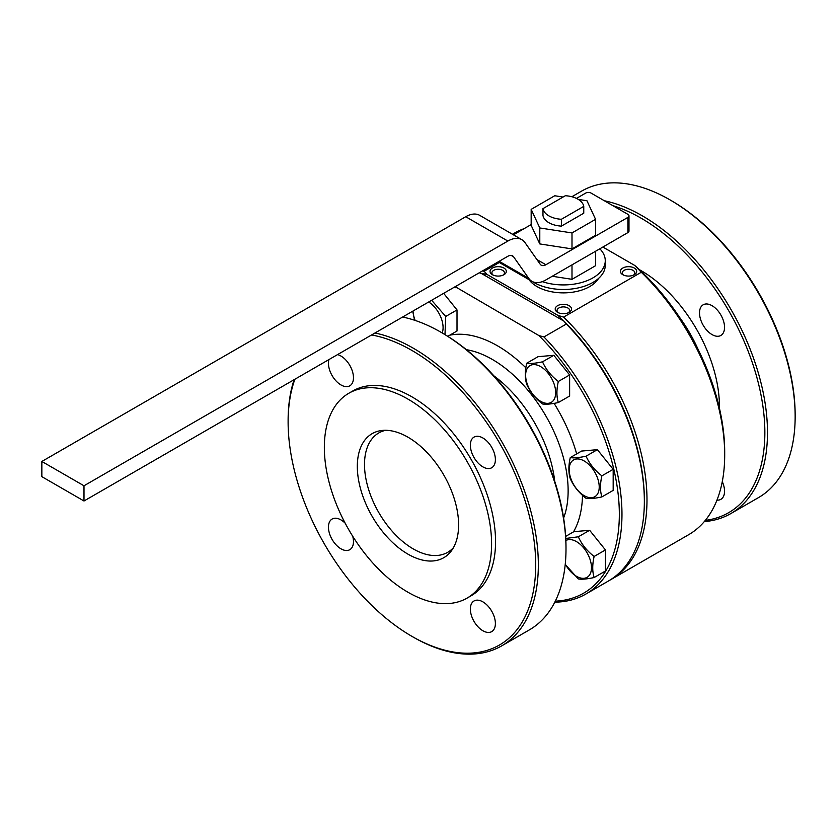 <?xml version="1.0" encoding="UTF-8"?>
<svg xmlns="http://www.w3.org/2000/svg" width="837" height="837" viewBox="0 0 837 837"><rect width="100%" height="100%" fill="white"/><g stroke="black" fill="none" stroke-linecap="round" stroke-linejoin="round"><path stroke-width="1.26" d="M507.871 241.056L465.728 216.731A27.935 16.133 -60 0 1 479.706 215.35L521.838 239.675A27.935 16.133 -60 0 0 507.871 241.056L83.993 485.784L83.993 500.997L507.871 256.268A9.312 5.378 -60 0 1 512.526 255.808A9.312 5.378 -60 0 1 513.573 256.781L528.785 278.407L499.155 261.301M498.203 261.855L531.924 281.326A27.935 16.133 -60 0 0 545.891 279.935L627.896 232.592L627.896 217.39L545.891 264.733A9.312 5.378 -60 0 1 541.236 265.193A9.312 5.378 -60 0 1 540.189 264.22L524.987 242.594A27.935 16.133 -60 0 0 521.838 239.675M627.896 217.39A3.725 2.155 0 0 0 628.985 215.862A3.725 2.155 0 0 0 627.896 214.345L591.027 193.054A3.725 2.155 0 0 0 585.754 193.054L576.473 198.411M531.171 224.567L513.426 234.82M578.294 199.405L586.936 200.734L595.567 219.325L595.567 235.291L571.995 248.903L539.792 243.923L531.171 225.331L531.171 209.365L554.743 195.753L563.05 197.04M531.924 281.326A27.935 16.133 -60 0 1 528.785 278.407M602.87 247.041L634.791 265.475L641.288 272.255A174.138 100.545 60 0 1 724.696 454.993A174.138 100.545 60 0 1 688.631 534.717L610.926 579.57A174.138 100.545 60 0 1 609.598 580.313M512.464 234.266L514.483 233.094A174.138 100.545 60 0 1 524.098 228.658M634.791 265.475A170.413 98.389 60 0 1 724.696 451.959L724.696 454.993M598.549 278.428A37.246 21.5 180 0 1 537.03 286.578A37.246 21.5 180 0 1 528.953 279.61M634.31 268.049A8.15 4.708 180 0 1 634.31 274.703A8.15 4.708 180 0 1 622.791 274.703A8.15 4.708 180 0 1 622.791 268.049A8.15 4.708 180 0 1 634.31 268.049M569.129 305.683A8.15 4.708 180 0 1 569.129 312.337A8.15 4.708 180 0 1 557.599 312.337A8.15 4.708 180 0 1 557.599 305.683A8.15 4.708 180 0 1 569.129 305.683M503.937 268.049A8.15 4.708 180 0 1 503.937 274.703A8.15 4.708 180 0 1 492.418 274.703A8.15 4.708 180 0 1 492.418 268.049A8.15 4.708 180 0 1 503.937 268.049M641.288 272.255L563.583 317.118L557.976 315.403L487.103 274.484L484.131 271.251L499.302 262.483M493.16 275.08A6.288 3.63 180 0 1 491.894 272.893A6.288 3.63 180 0 1 495.776 269.545A6.288 3.63 180 0 1 502.629 270.33A6.288 3.63 180 0 1 504.46 272.893A6.288 3.63 180 0 1 503.194 275.08M563.583 317.118A174.138 100.545 60 0 1 610.926 579.57M482.436 270.947A174.138 100.545 60 0 1 484.131 271.251M557.976 315.403A172.276 99.467 60 0 1 563.918 321.115A172.276 99.467 60 0 1 644.354 499.856L644.354 501.373A174.138 100.545 60 0 1 608.29 581.098L585.9 594.019A174.138 100.545 60 0 1 554.805 602.169M479.245 272.799L481.16 273.333A172.276 99.467 60 0 1 487.103 274.484M83.993 500.997L41.85 476.661L41.85 461.459L83.993 485.784M374.976 333A176.931 102.156 60 0 1 413.237 348.171A176.931 102.156 60 0 1 528.817 504.083A176.931 102.156 60 0 1 501.698 645.861L529.35 629.895A176.931 102.156 -120 0 0 566 548.894A176.931 102.156 -120 0 0 440.89 332.205A176.931 102.156 -120 0 0 440.89 332.195A176.931 102.156 -120 0 0 402.628 317.035M566 548.894L566 547.377A175.069 101.078 -120 0 0 442.208 332.959A21.239 12.262 -120 0 0 428.68 301.99M628.985 215.862L628.985 231.075A3.725 2.155 180 0 1 627.896 232.592M465.728 216.731L41.85 461.459M604.335 200.744A176.931 102.156 60 0 1 642.387 215.873A176.931 102.156 60 0 1 757.966 371.785A176.931 102.156 60 0 1 730.847 513.562L758.51 497.596A176.931 102.156 -120 0 0 795.15 416.596L795.15 415.079A175.069 101.078 -120 0 0 671.358 200.66L670.039 199.897A176.931 102.156 -120 0 0 581.569 191.139L571.87 196.737M795.15 416.596A176.931 102.156 -120 0 0 670.039 199.897M623.534 275.08A6.288 3.63 180 0 1 622.268 272.893A6.288 3.63 180 0 1 626.149 269.545A6.288 3.63 180 0 1 632.992 270.33A6.288 3.63 180 0 1 634.833 272.893A6.288 3.63 180 0 1 633.567 275.08M699.512 312.902A17.692 10.211 60 0 1 703.174 304.804A17.692 10.211 60 0 1 720.877 315.015A17.692 10.211 60 0 1 720.877 335.449A17.692 10.211 60 0 1 707.234 330.709A17.692 10.211 60 0 1 699.512 312.902M722.279 481.631A17.692 10.211 60 0 1 720.877 499.323A17.692 10.211 60 0 1 716.964 500.128M352.733 536.297A17.692 10.211 60 0 1 349.803 549.689A17.692 10.211 60 0 1 336.171 544.95A17.692 10.211 60 0 1 328.449 527.143A17.692 10.211 60 0 1 332.111 519.045A17.692 10.211 60 0 1 345.168 523.188M612.705 205.578A175.069 101.078 60 0 1 641.069 218.154A175.069 101.078 60 0 1 760.278 391.402A175.069 101.078 60 0 1 705.319 520.373M501.698 645.861A176.931 102.156 60 0 1 413.227 637.103L411.909 636.34A175.069 101.078 60 0 1 288.116 421.921A175.069 101.078 60 0 1 294.875 379.245M288.116 421.921L288.116 420.404A176.931 102.156 60 0 1 294.111 379.684M730.847 513.562A176.931 102.156 60 0 1 704.283 521.618M371.576 334.957A175.069 101.078 60 0 1 411.919 350.452A175.069 101.078 60 0 1 535.711 564.87A175.069 101.078 60 0 1 411.909 636.34M470.363 609.074A17.692 10.211 60 0 1 474.024 600.976A17.692 10.211 60 0 1 491.717 611.188A17.692 10.211 60 0 1 491.717 631.621A17.692 10.211 60 0 1 478.084 626.882A17.692 10.211 60 0 1 470.363 609.074M470.363 445.2A17.692 10.211 60 0 1 474.024 437.102A17.692 10.211 60 0 1 491.717 447.314A17.692 10.211 60 0 1 491.717 467.747A17.692 10.211 60 0 1 478.084 463.007A17.692 10.211 60 0 1 470.363 445.2M337.531 354.616A17.692 10.211 60 0 1 351.739 369.399A17.692 10.211 60 0 1 349.803 385.815A17.692 10.211 60 0 1 336.171 381.065A17.692 10.211 60 0 1 328.449 363.268A17.692 10.211 60 0 1 328.92 359.586M467.098 598.099L471.043 595.818A118.268 68.278 -120 0 0 495.546 541.675A118.268 68.278 -120 0 0 443.913 422.654A118.268 68.278 -120 0 0 352.785 390.973L348.83 393.254A118.268 68.278 60 0 1 407.964 399.113A118.268 68.278 60 0 1 491.591 543.956A118.268 68.278 60 0 1 467.098 598.099A118.268 68.278 60 0 1 348.83 529.811A118.268 68.278 60 0 1 348.83 393.254M447.795 336.328L457.012 331.002L457.012 309.931L443.673 293.337M565.268 564.054A21.239 12.262 -120 0 0 590.169 573.941A21.239 12.262 -120 0 0 576.463 541.612A21.239 12.262 -120 0 0 565.864 540.545M565.226 564.462L578.325 578.942C581.757 579.539 587.03 579.078 594.134 577.53C592.272 571.556 592.272 564.536 594.134 556.459C586.988 550.955 581.725 544.406 578.325 536.799L565.77 538.463M594.134 577.53L605.433 571.012L605.433 549.94L589.635 530.281L573.826 531.683L565.645 536.412M594.134 556.459L605.433 549.94M578.325 536.799L589.635 530.281M584.205 460.988A21.239 12.262 -120 0 0 571.2 479.496A21.239 12.262 -120 0 0 597.21 494.51A21.239 12.262 -120 0 0 584.205 460.988M586.067 456.186C578.932 457.724 573.659 458.195 570.269 457.598C568.417 465.717 568.417 472.738 570.269 478.67C573.701 486.318 578.974 492.867 586.067 498.329C589.499 498.925 594.772 498.454 601.876 496.916C600.024 490.932 600.024 483.912 601.876 475.845C594.73 470.331 589.468 463.782 586.067 456.186L597.377 449.657L581.569 451.07L570.269 457.598M601.876 496.916L613.176 490.388L613.176 469.316L597.377 449.657M601.876 475.845L613.176 469.316M540.65 366.627A21.239 12.262 -120 0 0 527.645 385.125A21.239 12.262 -120 0 0 553.665 400.149A21.239 12.262 -120 0 0 540.65 366.627M542.522 361.814C535.377 363.363 530.114 363.833 526.714 363.227C524.862 371.346 524.862 378.376 526.714 384.298C530.145 391.946 535.418 398.506 542.522 403.957C545.954 404.564 551.217 404.093 558.321 402.545C556.469 396.571 556.469 389.55 558.321 381.473C551.185 375.97 545.912 369.42 542.522 361.814L553.822 355.296L538.024 356.698L526.714 363.227M558.321 402.545L569.631 396.027L569.631 374.955L553.822 355.296M558.321 381.473L569.631 374.955M558.352 312.714A6.288 3.63 180 0 1 557.076 310.527A6.288 3.63 180 0 1 560.957 307.179A6.288 3.63 180 0 1 567.81 307.964A6.288 3.63 180 0 1 569.652 310.527A6.288 3.63 180 0 1 568.386 312.714M481.16 273.333L563.918 321.115L566.335 324.024A174.138 100.545 60 0 1 644.354 501.373M444.981 334.601L445.713 316.459L457.012 309.931M445.713 316.459L431.651 300.274M412.725 311.197L414.556 320.236M413.039 311.019A21.239 12.262 -120 0 0 415.162 320.435M599.826 248.798A41.902 24.189 180 0 1 605.266 260.725A41.902 24.189 180 0 1 584.257 281.703A41.902 24.189 180 0 1 542.282 281.64M595.567 251.257L595.567 265.706L571.995 279.317L552.263 276.262M532.311 281.535A41.902 24.189 0 0 0 533.734 282.393A41.902 24.189 0 0 0 579.403 287.646A41.902 24.189 0 0 0 605.266 265.287L605.266 260.725M571.995 264.869L571.995 279.317M595.567 219.325L571.995 232.937L571.995 248.903M571.995 232.937L539.792 227.957L539.792 243.923M539.792 227.957L531.171 209.365M583.755 206.373L583.755 213.215L561.407 226.116L561.407 219.273L583.755 206.373A20.486 11.833 0 0 0 565.32 195.732L542.972 208.633A20.486 11.833 0 0 0 561.407 219.273M542.972 208.633L542.972 215.475A20.486 11.833 0 0 0 561.407 226.116M407.964 437.196A71.626 41.348 60 0 1 451.844 491.811A71.626 41.348 60 0 1 451.781 550.286A71.626 41.348 60 0 1 372.151 516.345A71.626 41.348 60 0 1 382.572 430.417A71.626 41.348 60 0 1 407.964 437.196M453.497 547.576A68.906 39.789 60 0 1 447.69 552.315A68.906 39.789 60 0 1 378.774 512.526A68.906 39.789 60 0 1 378.774 432.959A68.906 39.789 60 0 1 385.784 430.291M566.335 324.024L543.945 336.955L538.892 335.564L455.202 286.672M543.945 336.955A174.138 100.545 60 0 1 585.9 594.019M538.892 335.564A172.276 99.467 60 0 1 619.003 503.738A172.276 99.467 60 0 1 555.308 601.165M453.874 287.447A172.276 99.467 60 0 1 456.134 287.782M511.166 255.39L513.573 256.781M545.891 264.733L536.894 259.543M639.489 269.723A110.819 63.978 60 0 1 641.069 270.613A110.819 63.978 60 0 1 719.412 408.153M679.414 317.108A105.232 60.756 60 0 1 698.33 349.876M449.751 335.198A120.214 69.408 60 0 1 497.513 345.817A120.214 69.408 60 0 1 525.856 367.799M554.094 403.371A120.214 69.408 60 0 1 576.672 453.895M582.5 495.326A120.214 69.408 60 0 1 573.481 531.893M466.439 349.709A107.314 61.959 60 0 1 492.25 359.387A107.314 61.959 60 0 1 563.604 518.019M493.872 375.834A100.702 58.14 60 0 1 554.701 481.202M442.208 332.959L440.89 332.205"/></g></svg>
